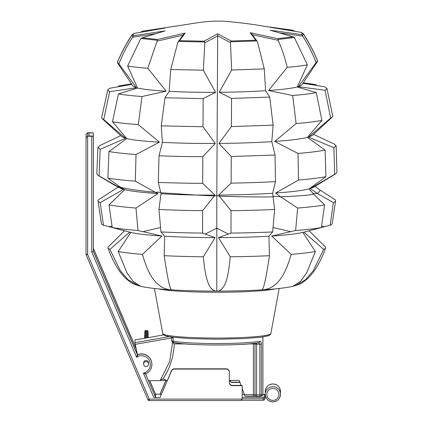 <?xml version="1.0" encoding="UTF-8"?>
<svg xmlns="http://www.w3.org/2000/svg" width="423" height="423" viewBox="0 0 423 423"><rect width="100%" height="100%" fill="white"/><g stroke="black" fill="none" stroke-linecap="round" stroke-linejoin="round"><path stroke-width="0.63" d="M161.29 394.352L155.484 394.083M160.016 394.083L165.922 380.356M229.631 380.393A3.183 3.173 180 0 0 232.486 382.159L239.867 382.159M137.396 354.527L93.356 251.347L91.765 251.939L91.765 136.259L87.624 136.259L86.033 137.713L86.033 134.477L87.624 132.753L93.356 132.891L88.962 133.023L88.962 135.989L88.962 133.023M242.21 398.831L263.148 398.831L263.148 397.319L242.21 397.319M263.148 397.319L264.74 397.186L264.74 398.699A1.592 1.586 0 0 1 263.148 400.285L241.623 400.285L263.148 400.285A1.592 1.592 0 0 0 264.74 398.699L263.148 398.831L263.148 400.29M265.575 396.377L264.084 396.377L264.74 396.647L264.74 397.186M264.084 395.299L265.348 395.299M264.084 395.135L264.74 395.299M262.9 394.352L264.74 394.49L264.74 395.029M244.32 394.352L242.21 394.352M155.537 394.21L149.768 380.663L155.542 394.215L155.542 397.319L145.591 373.958M137.396 354.717L137.396 354.855A10.422 10.385 -0 0 1 151.889 364.415A10.422 10.385 -0 0 1 145.538 373.974L155.542 397.319M155.542 397.456L153.813 397.588L143.397 373.139A8.83 8.798 180 0 0 141.467 355.748A8.83 8.798 180 0 0 136.608 357.202L137.396 354.855L138.014 356.446M160.016 397.588L171.447 371.013A3.183 3.173 -0 0 1 174.371 369.089L226.12 369.089A3.183 3.173 -0 0 1 229.303 372.261L229.303 371.991A3.183 3.173 -0 0 0 226.12 368.819L174.371 368.819A3.183 3.173 -0 0 0 171.447 370.744L160.016 397.588L153.813 397.588M229.303 382.223A3.183 3.173 180 0 0 232.486 385.395L242.21 385.395L242.21 399.106L240.618 400.555L149.271 400.555A1.592 1.586 0 0 1 147.812 399.598L86.16 254.879L147.807 399.592A1.592 1.592 0 0 0 149.271 400.56L149.271 399.106L147.807 399.592M143.598 364.055L143.598 362.976A2.475 2.469 -0 0 1 146.072 360.507A2.475 2.469 -0 0 1 148.552 362.976L148.552 364.055A2.475 2.469 0 0 1 146.072 366.524A2.475 2.469 0 0 1 143.598 364.055A2.475 2.469 0 0 1 146.072 361.586A2.475 2.469 0 0 1 148.552 364.055M184.835 343.92L174.25 343.92L172.684 342.466L172.684 341.974L169.655 361.491L160.143 380.642L148.447 380.663M172.684 341.974L171.616 341.017L173.081 341.097L173.081 337.654L171.616 337.956L171.458 337.041M144.92 372.652L145.538 373.98C149.573 372.06 151.693 368.872 151.889 364.415L151.889 364.277A10.422 10.385 0 0 0 137.433 354.701L134.932 342.667L134.932 339.949L163.611 334.91L134.932 339.949M174.25 343.92C173.684 356.547 169.977 368.174 163.13 378.807L166.387 380.393L167.297 380.393M229.303 380.393L239.222 380.393L241.047 385.395M165.906 380.346L160.354 380.34M169.089 336.666L134.932 342.667M256.042 396.256L245.012 396.118L244.436 394.664L253.409 394.664L253.409 343.92L248.777 343.92M242.21 388.568L244.436 394.664M164.172 255.704A108.859 9.227 0 0 0 203.378 256.782L215.111 237.604A91.056 7.72 180 0 1 164.669 236.214L164.172 255.704C166.387 270.477 169.364 289.009 171.717 289.882A77.869 6.599 0 0 0 215.973 291.098L217.639 291.098A77.869 6.599 0 0 0 261.895 289.882L261.943 289.882C248.56 290.67 233.792 291.077 217.639 291.098C226.464 290.051 228.922 271.529 230.234 256.782A108.859 9.227 0 0 0 269.44 255.704L268.943 236.214A91.056 7.72 180 0 1 218.501 237.604L230.234 256.782M118.213 251.537A108.859 9.227 0 0 0 142.445 254.366L161.919 236.045A91.056 7.72 180 0 1 130.744 232.407L118.213 251.537L126.958 272.782L133.118 281.438L140.811 286.329C147.611 287.862 157.34 289.015 169.993 289.776L171.923 289.861M261.689 289.861L263.249 289.797C279.878 288.047 286.826 269.271 291.167 254.366A108.859 9.227 0 0 0 315.399 251.537L302.868 232.407A91.056 7.72 180 0 1 271.693 236.045L291.167 254.366M315.077 186.321L320.407 190.339L317.451 193.501L310.091 188.637L313.348 187.368L335.777 173.779L334.672 174.339L333.895 147.775L308.573 137.11L312.29 135.482L332.288 117.086L330.68 118.054L325.06 90.284L298.379 86.678L301.832 84.997L317.44 61.536L317.541 60.753C313.644 51.31 308.901 42.311 303.317 33.755L303.45 34.163L302.313 35.347L302.789 36.156L279.666 32.894M309.578 230.672L330.151 225.232L333.377 202.612L317.451 193.501L313.009 193.427M333.377 202.612A118.805 10.067 0 0 0 335.608 200.751A118.805 10.067 0 0 0 335.613 200.666A118.805 10.067 180 0 0 334.572 199.339L320.274 190.239M325.89 176.687C319.196 177.951 310.059 179.072 298.469 180.066L298.041 153.459C309.488 152.481 318.508 151.365 325.107 150.123L325.89 176.687L308.959 188.938L313.771 194.284L324.594 204.901L321.374 227.521L302.868 232.407M313.771 194.284C306.543 195.463 295.434 196.272 280.428 196.711L275.59 193.047L298.469 180.066M271.693 236.045L295.635 230.524L297.633 208.047L280.428 196.711L272.972 196.166M297.633 208.047A118.805 10.067 0 0 0 324.594 204.901M275.468 181.631C261.604 182.371 246.815 182.873 231.106 183.143L231.249 156.515L275.045 155.024L275.468 181.631L272.634 193.248L274.638 209.464L272.655 231.941L268.943 236.214M273.052 196.864C256.407 197.065 238.519 196.827 219.384 196.161L218.638 195.088L231.106 183.143M218.501 237.604L231.011 233.084L231.016 210.665L219.384 196.161L216.803 195.696L216.803 228.193L205.176 234.035L202.601 233.084A115.442 9.782 180 0 1 160.957 231.941L158.969 209.464L160.999 193.75L158.308 182.398L159.022 155.78C172.716 156.336 187.315 156.642 202.823 156.7L202.67 183.328L214.984 195.114L202.596 210.665L202.601 233.084M231.016 210.665A118.805 10.067 0 0 0 274.638 209.464M307.362 64.862L297.253 86.979C291.521 88.375 281.961 89.554 268.568 90.511L287.222 67.342C295.529 66.596 302.239 65.766 307.362 64.862L294.323 37.483L277.959 39.498L277.821 38.683L292.965 36.817L270.228 30.213L301.388 34.564L302.371 33.465L301.388 32.381L270.228 27.321L292.965 30.239L264.502 26.321C251.563 24.037 237.737 22.313 223.016 21.15C207.64 20.685 195.082 23.18 186.363 24.513L142.334 31.228L165.113 28.024L133.911 33.48L132.928 34.575L133.911 35.664L165.113 30.916L142.334 37.8L157.478 39.466L185.184 33.121L179.516 40.682L204.018 41.195L217.671 33.798L231.27 41.015L255.772 40.18L250.157 32.693L251.717 33.856L257.47 41.761L264.275 68.901L231.688 70.012L230.456 42.638L217.676 35.818L216.803 195.696L214.387 195.965L196.055 195.051A97.48 8.259 180 0 1 160.999 193.75M158.969 209.464A118.805 10.067 0 0 0 202.596 210.665M164.669 236.214L160.957 231.941M160.555 192.227L155.151 192.243L158.038 193.57L135.979 208.047L137.972 230.524L161.919 236.045M155.151 192.243C139.505 190.773 128.032 189.155 120.729 187.389L107.886 178.115L108.96 151.534C115.574 152.698 124.6 153.686 136.026 154.517L135.302 181.134L155.151 192.243M158.038 193.57A97.48 8.259 180 0 1 124.679 189.678L120.729 187.389M130.744 232.407L112.238 227.521L109.018 204.901L124.679 189.678M119.651 186.628L117.589 186.522L123.548 189.382L100.235 202.612L103.461 225.232L124.034 230.672M214.984 195.114L196.055 195.051L160.682 192.74M100.177 145.401L97.93 147.368L100.177 149.303L99.098 175.878L117.589 186.522L114.845 185.385L97.999 175.328L96.814 173.916L97.93 147.299L96.814 173.916M115.252 185.607L120.666 188.341A97.48 8.259 0 0 0 123.548 189.382M139.934 286.08L138.326 285.668L128.09 279.756L120.328 270.725L109.917 249.374A108.859 9.227 0 0 1 107.992 247.904A108.859 9.227 0 0 1 107.944 247.629A108.859 9.227 180 0 1 108.341 246.842L124.505 230.794M109.917 249.374L129.697 232.132M103.461 225.232A115.442 9.782 180 0 1 101.383 223.545L98.004 200.751A118.805 10.067 0 0 0 100.235 202.612M309.107 230.794L325.271 246.842A108.859 9.227 180 0 1 325.668 247.629A108.859 9.227 0 0 1 325.615 247.904C322.659 256.713 318.519 264.883 313.194 272.412L308.129 278.186L303.339 282.014C302.006 283.077 299.32 284.293 295.286 285.668L293.678 286.08M303.915 232.132L323.695 249.374A108.859 9.227 0 0 0 325.615 247.904M335.608 200.751L332.229 223.545A115.442 9.782 180 0 1 330.151 225.232M131.601 84.098L118.419 85.948L131.484 83.923M333.895 143.873L336.142 145.808L336.962 172.351L335.777 173.779M310.091 188.637L334.672 174.339M336.962 172.351L336.137 145.75L333.895 147.775M332.779 116.182L326.884 88.365L332.779 116.182L332.288 117.086M308.573 137.11L330.68 118.054M302.979 83.278L325.06 86.884L326.916 88.571L325.06 90.284M302.371 33.465L303.45 34.163C309.007 42.681 313.723 51.648 317.604 61.055L316.129 62.514C312.512 53.309 308.071 44.521 302.789 36.156M298.379 86.678L316.129 62.514M303.291 82.808L316.288 84.653L303.175 82.982M98.004 200.751A118.805 10.067 0 0 1 97.999 200.666A118.805 10.067 180 0 1 99.04 199.339L118.244 187.119M99.098 175.878L97.999 175.334M131.791 84.394L109.647 88.291L107.823 89.787L101.615 117.694L107.791 90.004L109.647 91.696L103.72 119.54L102.102 118.577L121.893 136.714L125.62 138.305L100.177 149.303M103.72 119.54L125.62 138.305M102.102 118.577L101.615 117.694M155.638 33.724L132.51 37.272L133.007 36.436L131.87 35.262L132.008 34.85C126.329 43.474 121.486 52.542 117.472 62.054L117.562 62.826L132.912 86.091L136.37 87.735L109.647 91.696M132.51 37.272C127.143 45.695 122.601 54.541 118.884 63.804L136.37 87.735M118.884 63.804L117.409 62.366C121.401 52.886 126.223 43.855 131.87 35.262L132.928 34.575M132.008 34.85L133.911 33.48M171.669 289.882C185.052 290.67 199.82 291.077 215.973 291.098C207.17 290.051 204.695 271.624 203.378 256.782M170.363 289.797C153.782 288.052 146.802 269.361 142.445 254.366M215.111 237.604L205.176 234.035M137.972 230.524A115.442 9.782 180 0 1 112.238 227.521M323.695 249.374L313.311 270.683L305.517 279.762L295.286 285.668M315.399 251.537L306.633 272.824L300.494 281.438L292.801 286.329C285.53 287.92 275.807 289.068 263.619 289.776L263.249 289.797M321.374 227.521A115.442 9.782 180 0 1 295.635 230.524M261.895 289.882C264.238 289.009 267.214 270.572 269.44 255.704M272.655 231.941A115.442 9.782 180 0 1 231.011 233.084M202.67 183.328C186.929 183.27 172.14 182.958 158.308 182.398M202.992 126.747L161.274 125.874L164.981 97.787L203.156 98.585L202.992 126.747L215.27 143.46L202.823 156.7M215.27 143.46C196.013 143.55 178.384 143.18 162.39 142.35L161.274 125.874M159.022 155.78L162.39 142.35M217.676 35.855L204.843 42.845L203.32 70.197L215.55 92.32L203.156 98.585M215.55 92.32C198.546 92.388 183.074 92.066 169.137 91.347L170.739 69.515L177.845 42.242L183.64 34.284L185.184 33.121M164.981 97.787L169.137 91.347M203.32 70.197L170.739 69.515M204.843 42.845L204.721 41.983L178.257 41.422L179.516 40.682M109.018 204.901A118.805 10.067 0 0 0 135.979 208.047M135.302 181.134C123.717 180.298 114.575 179.289 107.886 178.115M138.284 124.611L159.434 142.191C144.132 141.298 133.24 140.098 126.752 138.591L112.497 121.771L118.419 93.922C124.293 94.926 132.156 95.794 142.012 96.523L138.284 124.611C127.429 123.817 118.837 122.871 112.497 121.771M108.96 151.534L126.752 138.591M159.434 142.191L136.026 154.517M183.222 35.125L157.113 41.126L147.786 68.251L166.181 91.183C152.719 90.39 143.159 89.338 137.501 88.026L127.651 66.036L140.436 39.27L141.927 37.89L165.113 30.916M118.419 93.922L137.501 88.026M166.181 91.183L142.012 96.523M147.786 68.251C139.495 67.617 132.78 66.876 127.651 66.036M157.113 41.126L157.345 40.264L140.996 38.467M308.959 188.938C302.355 190.561 291.23 191.931 275.59 193.047M321.898 120.402L307.442 137.412C301.033 138.993 290.141 140.336 274.76 141.435L296.116 123.574L292.695 95.535C302.551 94.678 310.413 93.71 316.288 92.632L321.898 120.402C315.558 121.586 306.966 122.644 296.116 123.574M298.041 153.459L274.76 141.435M307.442 137.412L325.107 150.123M292.695 95.535L268.568 90.511M297.253 86.979L316.288 92.632M287.222 67.342C285.012 57.956 281.998 48.946 278.181 40.317L252.124 34.654M277.959 39.498L278.181 40.317M272.634 193.248C256.359 194.305 238.366 194.918 218.638 195.088M273.126 125.145L271.804 141.636C255.941 142.667 238.313 143.27 218.924 143.439L231.407 126.562L231.55 98.4L269.721 97.1L273.126 125.145L231.407 126.562M231.249 156.515L218.924 143.439M271.804 141.636L275.045 155.024M264.275 68.901L265.612 90.712C251.558 91.617 236.092 92.145 219.204 92.293L231.688 70.012M231.55 98.4L219.204 92.293M265.612 90.712L269.721 97.1M255.772 40.18L257.041 40.915L230.572 41.814L230.456 42.638M172.684 342.487L174.234 342.609A1.592 1.459 101.3 0 1 173.081 341.097A47.471 4.024 0 0 0 216.105 343.555A47.471 4.024 0 0 0 259.965 341.208C260.795 341.15 261.25 342.112 261.329 344.1L261.329 394.844A1.592 1.486 77.1 0 1 260.193 396.351A1.592 1.486 77.1 0 1 260.187 396.351A1.592 1.486 77.1 0 1 259.833 396.383L256.592 396.383A1.592 1.586 -0 0 1 255 394.796L256.592 394.934L256.592 344.19L259.833 344.19L258.522 342.736A45.88 3.886 180 0 1 216.127 345.004A45.88 3.886 180 0 1 174.546 342.63M159.82 380.414L166.387 380.393M254.82 343.312A1.592 1.586 0 0 1 255 344.052L255 394.796A1.592 1.592 0 0 0 256.592 396.388L259.833 396.388A1.592 1.592 0 0 0 260.193 396.351L261.821 395.902A1.592 1.539 -108.7 0 0 262.852 394.426A47.471 4.024 180 0 1 261.329 394.844L259.833 394.934L259.833 344.19L261.329 344.1M216.803 291.098L216.803 228.193L228.436 234.035M259.965 341.208A1.592 1.443 79.5 0 1 258.807 342.715L258.807 342.715C244.33 345.781 187.675 345.713 174.234 342.609M255 394.395L255 392.507M294.323 37.483L293.372 36.896L270.228 30.213M250.157 32.693L277.821 38.683M301.388 34.564L302.313 35.347M230.572 41.814L231.27 41.015M217.676 35.818L217.671 33.798M301.388 32.381L303.317 33.755M204.721 41.983L204.018 41.195M270.228 27.321L275.822 28.209M294.323 30.958L292.103 30.107M157.345 40.264L157.478 39.466M133.007 36.436L133.911 35.664M133.832 33.491L165.113 28.024M140.996 31.942L143.386 31.053M160.608 379.843L163.13 378.807M149.71 380.663L155.542 394.352L154.474 394.807M93.356 248.38L136.248 349.06M88.962 135.989L93.356 135.989L93.356 251.484L137.396 354.855M91.765 136.259L93.356 136.127L93.356 251.484M93.356 250.263L93.356 133.023M229.515 380.393A3.183 3.173 180 0 0 232.486 382.429L239.963 382.429M160.016 394.352L166.033 380.367M229.303 372.261L229.303 382.492A3.183 3.173 180 0 0 232.486 385.665L242.21 385.665M266.199 397.89L264.74 397.89M149.271 400.56L240.618 400.555M87.624 132.753L87.624 254.392L86.033 254.26L86.033 174.017M86.033 137.713L86.033 254.26A1.592 1.586 180 0 0 86.16 254.879L87.624 254.392L149.271 399.106L242.21 399.106M93.356 248.248L136.19 348.795L93.356 248.243M145.533 373.985L143.397 373.139M145.85 338.03L145.644 330.342L146.406 330.913L146.633 337.898M147.437 337.755L147.236 330.342L148.029 331.061L148.219 337.617M136.608 357.202L91.765 251.939M135.26 344.343L171.616 337.956L171.616 341.017M216.803 338.056A54.075 4.584 0 0 0 270.873 333.546C270.752 334.53 269.668 335.339 267.627 335.973L261.388 337.147L244.378 338.569L216.803 339.23L189.546 338.585L172.431 337.173L165.985 335.973C163.479 335.032 162.4 334.223 162.739 333.546A54.075 4.584 0 0 0 216.803 338.056M275.209 288.883A62.625 5.309 180 0 1 216.803 292.272A62.625 5.309 180 0 1 158.403 288.883M324.758 226.675L321.633 226.146M290.712 231.682L273.152 227.542M160.46 227.542L142.9 231.682M111.979 226.146L108.854 226.675M262.852 394.363L262.852 336.935M255 394.796L253.409 394.664L253.409 396.118A3.183 0.27 180 0 1 255.862 396.214M256.592 343.074L256.592 344.19L253.409 343.92L253.409 343.476M256.592 396.388L256.592 394.934L259.833 394.934L259.833 396.388M232.486 382.429L232.486 382.159M171.447 370.744L171.447 371.013M174.371 368.819L174.371 369.089M226.12 368.819L226.12 369.089M232.486 385.395L232.486 385.665M265.274 391.566C265.723 386.955 268.261 384.422 272.883 383.973A7.609 7.582 180 0 0 265.274 391.566L265.274 394.262A7.609 7.582 0 0 1 272.883 386.68A7.609 7.582 0 0 1 280.497 394.262A7.609 7.582 0 0 1 272.883 401.845A7.609 7.582 0 0 1 265.274 394.262C265.723 398.873 268.261 401.401 272.883 401.85C277.509 401.401 280.042 398.873 280.497 394.262L280.497 391.566A7.609 7.582 180 0 0 272.883 383.978C277.509 384.422 280.042 386.955 280.497 391.566M272.883 400.396A6.017 5.996 180 0 0 278.905 394.395A6.017 5.996 180 0 0 272.883 388.399A6.017 5.996 180 0 0 266.865 394.395A6.017 5.996 180 0 0 272.883 400.396M146.469 331.299L146.644 337.892M146.437 331.05L147.236 330.342M270.873 333.546L279.159 288.481M162.739 333.546L154.453 288.481M334.265 144.037L313.496 134.371M120.708 135.624L99.833 145.56M107.992 247.904C110.953 256.713 115.093 264.883 120.418 272.412L125.483 278.186L130.273 282.014C131.606 283.077 134.292 284.293 138.326 285.668M255 344.052L254.815 343.312M253.409 396.118L245.012 396.118M261.821 395.902A1.592 1.592 0 0 0 262.9 394.395L262.9 336.93M285.62 29.79L301.467 32.391M86.033 254.26A1.592 1.592 0 0 0 86.16 254.884M144.878 331.299L145.057 338.173M144.645 338.241L144.83 331.188L145.644 330.342"/></g></svg>
